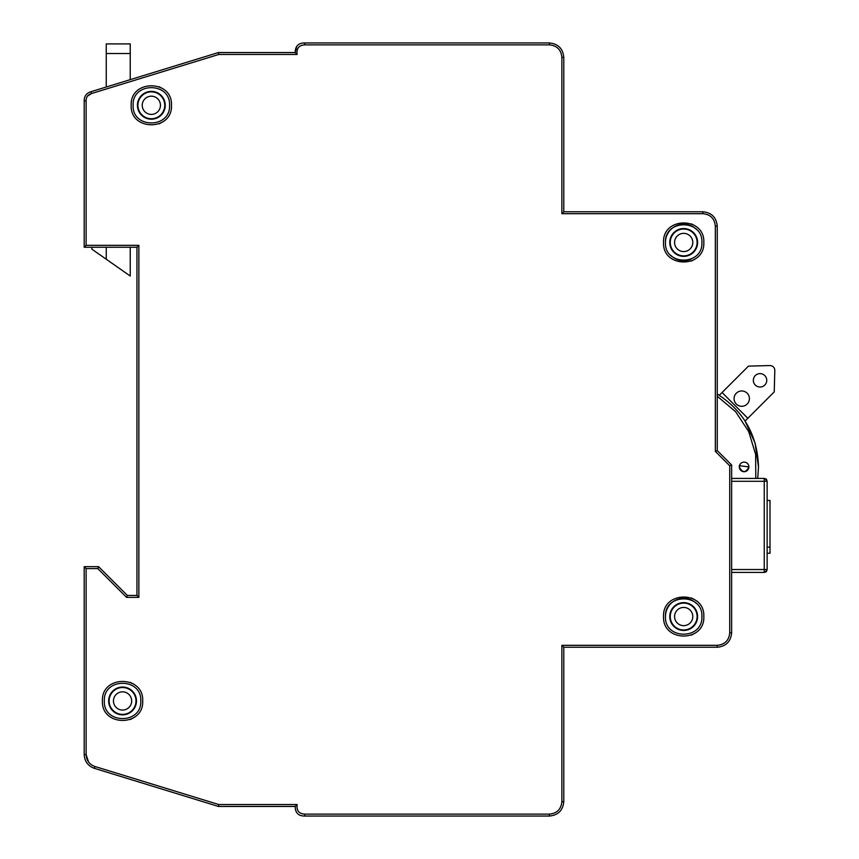 <?xml version="1.0" encoding="UTF-8"?>
<svg xmlns="http://www.w3.org/2000/svg" width="859" height="859" viewBox="0 0 859 859"><rect width="100%" height="100%" fill="white"/><g stroke="black" fill="none" stroke-linecap="round" stroke-linejoin="round"><path stroke-width="1.29" d="M731.643 478.42L764.252 478.42L764.252 479.139L766.411 479.139L764.252 478.42L766.411 479.139L767.13 481.298L767.13 569.538L766.411 571.697L764.252 571.697L764.252 572.416L731.643 572.416M767.13 553.239L770.008 553.239L770.008 500.475L767.13 500.475M770.008 547.151L767.13 547.151M764.446 572.416L766.411 571.697L767.13 569.538L766.411 569.538L766.056 571.342M764.252 479.139L764.252 481.298L731.643 481.298M767.13 481.104L764.252 481.298L764.252 571.697M766.411 481.298L766.056 479.494M764.252 572.416L766.411 571.697M767.13 481.298L766.411 479.139M731.643 569.538L766.411 569.538M734.058 398.63A7.677 7.677 0 0 1 741.725 390.963A7.677 7.677 0 0 1 749.402 398.63A7.677 7.677 0 0 1 741.725 406.307A7.677 7.677 0 0 1 734.058 398.63M753.332 380.322A6.711 6.711 0 0 1 760.043 373.611A6.711 6.711 0 0 1 766.754 380.322A6.711 6.711 0 0 1 760.043 387.033A6.711 6.711 0 0 1 753.332 380.322M745.075 421.06L755.072 443.019L758.497 466.909L757.713 478.42L758.497 466.909L755.072 443.019L745.075 421.06L774.238 391.897L774.807 370.358A4.8 4.8 0 0 0 770.008 365.558L748.468 366.117L719.305 395.28L717.254 394.013C743.754 411.096 757.509 435.395 758.497 466.909L757.713 478.42L758.497 466.909C757.509 435.395 743.754 411.096 717.254 394.013L719.305 395.28M722.065 392.531L747.835 418.301M106.258 247.252L106.258 259.235L130.235 276.029L130.235 247.252M106.258 53.505L106.258 43.906L130.235 43.906L130.235 53.505L106.258 53.505L106.258 87.006M130.235 79.651L130.235 53.505M106.258 259.235L91.87 249.164L91.87 247.252M113.452 700.944A9.116 9.116 0 0 0 122.558 710.06A9.116 9.116 0 0 0 131.674 700.944A9.116 9.116 0 0 0 122.558 691.839A9.116 9.116 0 0 0 113.452 700.944A9.116 9.116 0 0 1 122.558 691.839A9.116 9.116 0 0 1 131.674 700.944A9.116 9.116 0 0 0 122.558 691.839A9.116 9.116 0 0 0 113.452 700.944A9.116 9.116 0 0 1 122.558 691.839A9.116 9.116 0 0 1 131.674 700.944M142.229 105.292A9.116 9.116 0 0 0 151.334 114.408A9.116 9.116 0 0 0 160.45 105.292A9.116 9.116 0 0 0 151.334 96.187A9.116 9.116 0 0 0 142.229 105.292A9.116 9.116 0 0 1 151.334 96.187A9.116 9.116 0 0 1 160.45 105.292A9.116 9.116 0 0 0 151.334 96.187A9.116 9.116 0 0 0 142.229 105.292A9.116 9.116 0 0 1 151.334 96.187A9.116 9.116 0 0 1 160.45 105.292M674.573 242.463A9.116 9.116 0 0 0 683.678 251.569A9.116 9.116 0 0 0 692.794 242.463A9.116 9.116 0 0 0 683.678 233.347A9.116 9.116 0 0 0 674.573 242.463A9.116 9.116 0 0 1 683.678 233.347A9.116 9.116 0 0 1 692.794 242.463A9.116 9.116 0 0 0 683.678 233.347A9.116 9.116 0 0 0 674.573 242.463A9.116 9.116 0 0 1 683.678 233.347A9.116 9.116 0 0 1 692.794 242.463M690.657 259.3A18.222 18.222 0 0 1 670.793 255.348M665.457 242.463A18.222 18.222 0 0 1 696.574 229.568A18.222 18.222 0 0 0 665.457 242.463C664.329 265.968 703.038 265.968 701.91 242.463C703.038 218.948 664.329 218.948 665.457 242.463C664.329 265.968 703.038 265.968 701.91 242.463M674.573 616.537A9.116 9.116 0 0 0 683.678 625.653A9.116 9.116 0 0 0 692.794 616.537A9.116 9.116 0 0 0 683.678 607.431A9.116 9.116 0 0 0 674.573 616.537A9.116 9.116 0 0 1 683.678 607.431A9.116 9.116 0 0 1 692.794 616.537A9.116 9.116 0 0 0 683.678 607.431A9.116 9.116 0 0 0 674.573 616.537A9.116 9.116 0 0 1 683.678 607.431A9.116 9.116 0 0 1 692.794 616.537M665.457 616.537A18.222 18.222 0 0 1 696.574 603.652A18.222 18.222 0 0 0 665.457 616.537C664.329 640.052 703.038 640.052 701.91 616.537C703.038 593.032 664.329 593.032 665.457 616.537C664.329 640.052 703.038 640.052 701.91 616.537M739.986 464.451L739.32 466.909L739.9 464.612M739.47 465.718L748.908 466.909A4.8 4.8 0 0 1 744.109 471.709A4.8 4.8 0 0 1 739.32 466.909A4.8 4.8 0 0 1 744.109 462.11A4.8 4.8 0 0 1 748.908 466.909C745.709 473.094 742.509 473.094 739.32 466.909L739.986 469.358L739.32 466.909C742.509 473.094 745.709 473.094 748.908 466.909M133.746 684.204L130.267 682.336M694.877 225.713L691.388 223.855M694.877 599.797L691.388 597.928M162.523 88.552L159.044 86.684M102.414 700.944C101.179 674.97 143.947 674.959 142.701 700.944C143.947 726.929 101.179 726.929 102.414 700.944M140.79 700.944C141.918 677.44 103.209 677.44 104.336 700.944C103.209 724.459 141.918 724.459 140.79 700.944C141.918 724.459 103.209 724.459 104.336 700.944M663.545 242.463C662.3 216.479 705.067 216.479 703.822 242.463C705.067 268.448 662.3 268.448 663.545 242.463M663.545 616.537C662.3 590.562 705.067 590.552 703.822 616.537C705.067 642.521 662.3 642.521 663.545 616.537M131.191 105.292C129.956 79.318 172.723 79.307 171.478 105.292C172.723 131.277 129.956 131.277 131.191 105.292M169.567 105.292C170.683 81.788 131.985 81.788 133.113 105.292C131.985 128.807 170.683 128.807 169.567 105.292C170.683 128.807 131.985 128.807 133.113 105.292M87.435 96.176L91.537 93.534L90.968 91.709C86.458 93.094 84.193 96.154 84.193 100.879C84.193 96.154 86.458 93.094 90.968 91.709L218.476 52.539L295.217 52.539L296.752 46.407M159.044 123.911L162.523 122.042M691.388 635.145L694.877 633.287M691.388 261.072L694.877 259.203M130.267 719.563L133.746 717.694M304.805 44.872L304.805 42.95L549.395 42.95C558.135 43.798 562.935 48.598 563.783 57.338L563.783 211.765L702.866 211.765C711.606 212.624 716.406 217.413 717.254 226.153L717.254 450.599L731.643 464.987L731.643 632.847C730.784 641.587 725.995 646.376 717.254 647.235L563.783 647.235L563.783 801.662C562.935 810.402 558.135 815.202 549.395 816.05L304.805 816.05C298.417 816.05 295.217 812.85 295.217 806.461L297.128 804.539C296.387 810.595 298.943 813.795 304.805 814.128L549.395 814.128C556.976 813.398 561.131 809.242 561.872 801.662L561.872 645.313L717.254 645.313C724.824 644.583 728.99 640.417 729.721 632.847L729.721 465.782L715.332 451.394L715.332 226.153C714.602 218.583 710.447 214.417 702.866 213.687L561.872 213.687L561.872 57.338C561.131 49.758 556.976 45.602 549.395 44.872L304.805 44.872C298.943 45.205 296.387 48.394 297.128 54.461L295.217 52.539C295.217 46.15 298.417 42.95 304.805 42.95C298.417 42.95 295.217 46.15 295.217 52.539M304.805 814.128L304.805 816.05C298.417 816.05 295.217 812.85 295.217 806.461L218.476 806.461L94.361 768.333C87.972 765.97 84.579 761.385 84.193 754.578L84.193 566.661L98.581 566.661L127.357 595.437L136.946 595.437L136.946 247.252L84.193 247.252L84.193 100.879L86.115 100.879L86.115 245.341L84.193 247.252M297.128 54.461L218.766 54.461L91.537 93.534C87.865 94.619 86.061 97.056 86.115 100.879M755.78 478.42L755.652 454.497L748.715 431.615L735.562 411.654L717.254 396.257M563.783 211.765L561.872 213.687M218.766 54.461L218.476 52.539M717.254 450.599L715.332 451.394M731.643 464.987L729.721 465.782M86.115 245.341L138.868 245.341L136.946 247.252M138.868 245.341L138.868 597.359L136.946 595.437M563.783 647.235L561.872 645.313M138.868 597.359L126.563 597.359L127.357 595.437M126.563 597.359L97.786 568.583L98.581 566.661M97.786 568.583L86.115 568.583L84.193 566.661M218.476 806.461L218.766 804.539L297.128 804.539M135.99 700.944A13.433 13.433 0 0 1 122.558 714.377A13.433 13.433 0 0 1 109.136 700.944A13.433 13.433 0 0 1 122.558 687.522A13.433 13.433 0 0 1 135.99 700.944M108.653 700.944A13.905 13.905 0 0 0 122.558 714.86A13.905 13.905 0 0 0 136.474 700.944A13.905 13.905 0 0 0 122.558 687.039A13.905 13.905 0 0 0 108.653 700.944M164.767 105.292A13.433 13.433 0 0 1 151.334 118.725A13.433 13.433 0 0 1 137.912 105.292A13.433 13.433 0 0 1 151.334 91.87A13.433 13.433 0 0 1 164.767 105.292M137.429 105.292A13.905 13.905 0 0 0 151.334 119.208A13.905 13.905 0 0 0 165.25 105.292A13.905 13.905 0 0 0 151.334 91.387A13.905 13.905 0 0 0 137.429 105.292M697.111 242.463A13.433 13.433 0 0 1 683.678 255.885A13.433 13.433 0 0 1 670.256 242.463A13.433 13.433 0 0 1 683.678 229.031A13.433 13.433 0 0 1 697.111 242.463M669.773 242.463A13.905 13.905 0 0 0 683.678 256.369A13.905 13.905 0 0 0 697.594 242.463A13.905 13.905 0 0 0 683.678 228.548A13.905 13.905 0 0 0 669.773 242.463M697.111 616.537A13.433 13.433 0 0 1 683.678 629.969A13.433 13.433 0 0 1 670.256 616.537A13.433 13.433 0 0 1 683.678 603.115A13.433 13.433 0 0 1 697.111 616.537M669.773 616.537A13.905 13.905 0 0 0 683.678 630.452A13.905 13.905 0 0 0 697.594 616.537A13.905 13.905 0 0 0 683.678 602.631A13.905 13.905 0 0 0 669.773 616.537M717.254 394.013C743.754 411.096 757.509 435.395 758.497 466.909C757.509 435.395 743.754 411.096 717.254 394.013M88.552 761.987L86.115 754.578C86.448 760.483 89.379 764.456 94.919 766.496L218.766 804.539M94.919 766.496L94.361 768.333C87.972 765.97 84.579 761.385 84.193 754.578L86.115 754.578L86.115 568.583M561.872 801.662L563.783 801.662C562.935 810.402 558.135 815.202 549.395 816.05L549.395 814.128M717.254 645.313L717.254 647.235C725.995 646.376 730.784 641.587 731.643 632.847L729.721 632.847M758.497 466.909L757.713 478.42L758.497 466.909M549.395 44.872L549.395 42.95C558.135 43.798 562.935 48.598 563.783 57.338L561.872 57.338M702.866 213.687L702.866 211.765C711.606 212.624 716.406 217.413 717.254 226.153L715.332 226.153M739.298 465.567L739.32 466.909"/></g></svg>
